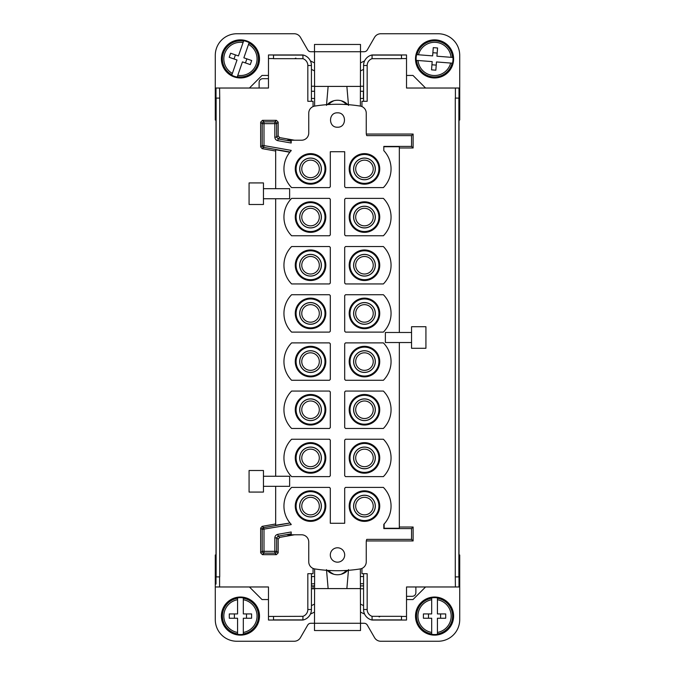 <?xml version="1.0" encoding="UTF-8"?>
<svg xmlns="http://www.w3.org/2000/svg" width="675" height="675" viewBox="0 0 675 675"><rect width="100%" height="100%" fill="white"/><g stroke="black" fill="none" stroke-linecap="round" stroke-linejoin="round"><path stroke-width="1.01" d="M455.279 576.906L455.279 98.094L459 98.094L459 576.906L455.279 576.906L455.406 586.972L406.519 586.972L406.519 620.038L372.068 620.038L372.068 618.038M314.634 106.102L314.491 51.722L310.821 51.722A3.594 3.594 0 0 1 307.707 49.925L300.442 37.344A7.189 7.189 0 0 0 294.216 33.75L236.849 33.75A21.566 21.566 0 0 0 215.283 55.316L215.283 120.023L216 120.023L216 554.977L215.283 554.977L215.283 619.684A21.566 21.566 0 0 0 236.849 641.25L294.216 641.25A7.189 7.189 0 0 0 300.442 637.656L307.707 625.075A3.594 3.594 0 0 1 310.821 623.278L314.491 623.278L314.491 630.534L360.509 630.534L360.509 623.278L364.179 623.278A3.594 3.594 0 0 1 367.293 625.075L374.558 637.656A7.189 7.189 0 0 0 380.784 641.25L438.151 641.25A21.566 21.566 0 0 0 459.717 619.684L459.717 554.977L459 554.977M313.057 568.417L313.057 573.691L307.834 573.691L307.834 609.5L311.428 609.5L311.428 573.691M361.943 568.417L361.943 573.691L367.166 573.691L367.166 609.5L363.572 609.5A10.783 10.783 0 0 0 372.068 620.038A10.783 10.783 0 0 1 364.584 614.081L360.509 612.115M216 120.023L216 88.028L268.481 88.028L268.481 54.962L302.932 54.962L302.932 56.962M216 88.028L216 98.094L219.721 98.094L219.721 576.906L216 576.906L216 554.977M291.187 534.786L291.187 531.984L291.187 534.786L301.556 534.786A7.189 7.189 0 0 1 308.745 541.974L308.745 561.828A7.189 7.189 0 0 0 314.795 568.924A143.783 143.783 0 0 0 360.205 568.924A7.189 7.189 0 0 0 366.255 561.828L366.255 541.974A7.189 7.189 0 0 1 366.744 539.376L411.548 539.376L411.548 528.592L383.813 528.592L383.813 524.34A26.603 26.603 0 0 0 383.383 487.401L345.532 487.401A26.603 26.603 0 0 0 344.689 488.295L344.689 523.277L330.311 523.277L330.311 488.295A26.603 26.603 0 0 0 329.468 487.401L291.617 487.401A26.603 26.603 0 0 0 291.187 524.34L291.187 524.34M363.572 573.691L363.572 609.5M415.884 586.972L415.884 592.726C415.673 594.911 414.475 596.109 412.29 596.32L406.519 596.32M219.594 576.906L219.594 586.972L268.481 586.972L268.481 616.444L302.932 616.317L302.932 620.038A10.783 10.783 0 0 0 310.416 614.081L314.491 612.115M311.428 609.5A10.783 10.783 0 0 1 302.932 620.038L268.481 620.038L273.518 620.038L273.518 616.444M249.429 586.972L262.01 599.552L268.481 599.552M216 584.077L216 576.906L216 584.077M459 586.972L459 576.906L459 586.972L455.406 586.972M406.519 599.552L412.99 599.552L425.571 586.972M360.509 62.885L364.584 60.919C366.154 57.772 368.651 55.78 372.068 54.962L406.519 54.962L401.482 54.962L401.482 58.683L372.068 58.683L372.068 54.962A10.783 10.783 0 0 0 363.572 65.5L363.572 101.309M425.571 88.028L412.99 75.448L406.519 75.448M455.406 98.094L455.406 88.028L459 88.028L459 98.094L459 88.028L406.519 88.028L406.519 54.962M459 120.023L459.717 120.023L459.717 55.316A21.566 21.566 0 0 0 438.151 33.75L380.784 33.75A7.189 7.189 0 0 0 374.558 37.344L367.293 49.925A3.594 3.594 0 0 1 364.179 51.722L360.509 51.722L360.509 44.466L314.491 44.466L314.491 51.722L360.509 51.722L360.366 106.102M268.481 75.448L262.01 75.448L249.429 88.028M314.491 62.885L310.416 60.919M219.594 88.028L219.721 98.094M260.66 122.133L260.66 146.88L262.195 145.589L262.195 123.668L260.66 122.133L262.457 120.336L263.993 121.871A1.797 1.797 135 0 0 262.195 123.668L263.993 123.668L263.993 145.589L262.195 145.589A1.797 1.797 -130 0 0 263.68 147.352L262.145 148.643L260.66 146.88M278.176 135.827L279.661 137.599L278.125 138.89L276.64 137.118L278.176 135.827L278.176 122.133L276.379 120.336L262.457 120.336M276.573 123.204A1.797 1.797 -135 0 0 274.843 121.871L263.993 121.871L263.993 123.668L276.64 123.668A1.797 1.797 -135 0 0 276.573 123.204M366.331 134.055L413.117 134.055L411.548 135.624L366.744 135.624A7.189 7.189 0 0 1 366.255 133.026L366.255 113.172A7.189 7.189 0 0 0 360.205 106.076A143.783 143.783 0 0 0 314.795 106.076A7.189 7.189 0 0 0 308.745 113.172L308.745 133.026A7.189 7.189 0 0 1 301.556 140.214L291.187 140.214L291.187 143.016L290.874 140.847L287.288 140.214L290.874 140.214L290.874 140.847M294.511 140.214L279.661 137.599M311.428 101.309L311.428 65.5L307.834 65.5L307.834 101.309L313.057 101.309L313.057 106.582M311.428 65.5A10.783 10.783 0 0 0 302.932 54.962L302.932 58.683A7.189 7.189 0 0 1 307.834 65.5M294.739 58.632L295.852 58.075L294.739 58.632M273.518 58.683L302.932 58.683M268.481 58.556L273.518 58.556L273.518 54.962L268.481 54.962M219.594 586.972L216 586.972M268.481 616.444L268.481 620.038M302.932 620.038L302.932 618.038M290.874 534.786L287.288 534.786L290.874 534.153M294.511 534.786L279.661 537.401L278.176 539.173L278.176 552.867L276.379 554.664L262.457 554.664L260.66 552.867L260.66 528.12L262.195 529.411L262.195 551.332L260.66 552.867M278.176 552.867L276.64 551.332L276.64 537.882L278.125 536.11L277.813 534.338C275.965 534.803 274.978 535.984 274.843 537.882L274.843 551.332L262.195 551.332A1.797 1.797 -135 0 0 263.993 553.129L262.457 554.664M260.66 528.12L262.145 526.357L263.68 527.648L263.993 529.411L263.993 553.129L274.843 553.129L274.843 551.332L276.64 551.332A1.797 1.797 135 0 1 274.843 553.129L276.379 554.664M377.865 513.413A15.272 15.272 0 0 0 371.782 492.682A15.272 15.272 0 0 0 351.059 498.766A15.272 15.272 0 0 0 357.134 519.497A15.272 15.272 0 0 0 377.865 513.413M297.135 498.766A15.272 15.272 0 0 0 303.218 519.497A15.272 15.272 0 0 0 323.941 513.413A15.272 15.272 0 0 0 317.866 492.682A15.272 15.272 0 0 0 297.135 498.766M337.5 562.165A7.189 7.189 0 0 0 344.689 554.977A7.189 7.189 0 0 0 337.5 547.788A7.189 7.189 0 0 0 330.311 554.977A7.189 7.189 0 0 0 337.5 562.165M366.331 540.945L413.117 540.945L413.117 527.023L411.548 528.592M413.117 540.945L411.548 539.376M367.166 609.5A7.189 7.189 0 0 0 372.068 616.317L372.068 620.038M380.261 616.368L379.148 616.925L380.261 616.368M401.482 616.317L372.068 616.317M406.519 616.444L401.482 616.444L401.482 620.038L406.519 620.038M372.068 54.962L372.068 56.962M363.572 65.5L367.166 65.5L367.166 101.309L361.943 101.309L361.943 106.582M411.548 135.624L411.548 146.407L383.813 146.407L383.813 150.66A26.603 26.603 0 0 1 383.383 187.599L345.532 187.599A26.603 26.603 0 0 1 344.689 186.705L344.689 151.723L330.311 151.723L330.311 186.705A26.603 26.603 0 0 1 329.468 187.599L291.617 187.599A26.603 26.603 0 0 1 291.187 150.66L291.187 150.66M413.117 134.055L413.117 147.977L411.548 146.407M360.509 588.769L363.572 588.769M314.491 588.769L311.428 588.769M314.491 604.133L311.428 605.61M360.509 604.133L363.572 605.61M223.72 606.952A19.052 19.052 0 0 1 249.581 599.366A19.052 19.052 0 0 1 257.167 625.219A19.052 19.052 0 0 1 231.314 632.804A19.052 19.052 0 0 1 223.72 606.952A19.043 19.043 0 0 1 249.573 599.375A19.043 19.043 0 0 1 257.158 625.219A19.043 19.043 0 0 1 231.314 632.804A19.043 19.043 0 0 1 223.729 606.96M417.833 606.952A19.052 19.052 0 0 1 443.686 599.366A19.052 19.052 0 0 1 451.28 625.219A19.052 19.052 0 0 1 425.419 632.804A19.052 19.052 0 0 1 417.833 606.952A19.043 19.043 0 0 1 443.686 599.375A19.043 19.043 0 0 1 451.271 625.219A19.043 19.043 0 0 1 425.427 632.804A19.043 19.043 0 0 1 417.842 606.96M360.509 86.231L363.572 86.231M227.635 44.803A19.052 19.052 0 0 1 254.551 46.111A19.052 19.052 0 0 1 253.252 73.018A19.052 19.052 0 0 1 226.336 71.719A19.052 19.052 0 0 1 227.635 44.803A19.043 19.043 0 0 1 254.543 46.111A19.043 19.043 0 0 1 253.243 73.018A19.043 19.043 0 0 1 226.344 71.71A19.043 19.043 0 0 1 227.644 44.812M424.145 74.866A19.052 19.052 0 0 1 418.601 48.499A19.052 19.052 0 0 1 444.968 42.955A19.052 19.052 0 0 1 450.512 69.322A19.052 19.052 0 0 1 424.145 74.866A19.043 19.043 0 0 1 418.601 48.507A19.043 19.043 0 0 1 444.96 42.964A19.043 19.043 0 0 1 450.503 69.322A19.043 19.043 0 0 1 424.145 74.866M268.481 78.68L262.71 78.68C260.525 78.899 259.327 80.097 259.116 82.274L259.116 88.028M278.176 122.133L276.64 123.668L276.64 137.118L274.843 137.118C274.978 139.016 275.965 140.197 277.813 140.662L291.187 143.016M291.153 141.185L278.125 138.89L277.813 140.662M337.5 127.212C328.227 127.659 328.219 112.387 337.5 112.835C346.773 112.387 346.781 127.651 337.5 127.212M323.941 176.234A15.272 15.272 0 0 0 317.866 155.503A15.272 15.272 0 0 0 297.135 161.587A15.272 15.272 0 0 0 303.218 182.318A15.272 15.272 0 0 0 323.941 176.234M351.059 161.587A15.272 15.272 0 0 0 357.134 182.318A15.272 15.272 0 0 0 377.865 176.234A15.272 15.272 0 0 0 371.782 155.503A15.272 15.272 0 0 0 351.059 161.587M278.176 539.173L276.64 537.882L274.843 537.882M413.117 527.023L399.33 527.023M399.33 342.529L399.33 528.272L384.126 528.272L384.126 524.002M291.187 524.618L262.195 529.411A1.797 1.797 130 0 1 263.68 527.648L290.005 522.998L275.67 525.243L275.67 486.321M290.005 522.998L290.36 523.42M377.713 513.329A15.095 15.095 0 0 0 371.697 492.843A15.095 15.095 0 0 0 351.211 498.85A15.095 15.095 0 0 0 357.218 519.337A15.095 15.095 0 0 0 377.713 513.329M297.287 498.85A15.095 15.095 0 0 0 303.303 519.337A15.095 15.095 0 0 0 323.789 513.329A15.095 15.095 0 0 0 317.782 492.843A15.095 15.095 0 0 0 297.287 498.85M413.117 147.977L399.33 147.977M383.813 146.407L383.813 150.66M399.33 332.471L399.33 146.728L384.126 146.728M363.572 576.543L360.433 576.543M314.567 576.543L311.622 576.543L311.428 583.926L314.508 583.732M314.491 86.231L311.428 86.231M360.509 70.867L363.572 69.39M314.491 70.867L311.428 69.39M262.145 148.643L275.67 151.031M290.166 151.807L289.803 152.246L275.67 149.757L275.67 188.679M323.789 176.15A15.095 15.095 0 0 0 317.782 155.663A15.095 15.095 0 0 0 297.287 161.671A15.095 15.095 0 0 0 303.303 182.157A15.095 15.095 0 0 0 323.789 176.15M351.211 161.671A15.095 15.095 0 0 0 357.218 182.157A15.095 15.095 0 0 0 377.713 176.15A15.095 15.095 0 0 0 371.697 155.663A15.095 15.095 0 0 0 351.211 161.671M262.145 526.357L275.67 523.969M263.452 198.745L289.626 198.745L289.626 188.679L263.452 188.679L263.452 182.925L249.075 182.925L249.075 204.5L263.452 204.5L263.452 188.679M275.67 198.745L275.67 476.255M263.452 486.321L289.626 486.321L289.626 476.255L263.452 476.255L263.452 470.5L249.075 470.5L249.075 492.075L263.452 492.075L263.452 476.255M411.548 332.471L385.374 332.471L385.374 342.529L411.548 342.529L411.548 348.283L425.925 348.283L425.925 326.717L411.548 326.717L411.548 342.529M377.148 513.017A14.453 14.453 0 0 1 357.531 518.771A14.453 14.453 0 0 1 351.776 499.163A14.453 14.453 0 0 1 371.393 493.408A14.453 14.453 0 0 1 377.148 513.017M323.224 513.017A14.453 14.453 0 0 1 303.607 518.771A14.453 14.453 0 0 1 297.852 499.163A14.453 14.453 0 0 1 317.469 493.408A14.453 14.453 0 0 1 323.224 513.017M363.572 583.732L360.492 583.732M360.366 568.898L360.509 623.278L314.491 623.278L314.634 568.898M237.566 597.856L237.566 599.729A16.605 16.605 0 0 0 237.566 632.441L237.566 618.241L229.297 618.241L229.297 613.929L237.566 613.929L237.566 597.856A18.461 18.461 0 0 1 243.321 597.856L243.321 598.278A18.039 18.039 0 0 1 243.321 633.892L243.321 634.323A18.461 18.461 0 0 1 237.566 634.323L237.566 632.441L237.566 634.323M431.679 597.856L431.679 599.729A16.605 16.605 0 0 0 431.679 632.441L431.679 618.241L423.411 618.241L423.411 613.929L431.679 613.929L431.679 597.856A18.461 18.461 0 0 1 437.434 597.856L437.434 598.278A18.039 18.039 0 0 1 437.434 633.892L437.434 634.323A18.461 18.461 0 0 1 431.679 634.323L431.679 632.441L431.679 634.323M311.428 98.457L314.567 98.457M360.433 98.457L363.378 98.457L363.378 91.268L360.492 91.268M311.428 91.268L314.508 91.268M243.7 40.745L243.084 42.517A16.605 16.605 0 0 0 232.369 73.423L237.018 60.008L229.205 57.299L230.622 53.224L238.435 55.932L243.7 40.745A18.461 18.461 0 0 1 249.134 42.626L248.991 43.031A18.039 18.039 0 0 1 237.33 76.68L237.187 77.085A18.461 18.461 0 0 1 231.753 75.195L232.369 73.423L231.753 75.195M416.154 60.353L418.027 60.505A16.605 16.605 0 0 0 450.638 63.053L436.48 61.948L435.839 70.192L431.536 69.854L432.186 61.611L416.154 60.353A18.461 18.461 0 0 1 416.602 54.624L417.023 54.658A18.039 18.039 0 0 1 452.537 57.434L452.959 57.468A18.461 18.461 0 0 1 452.512 63.205L450.638 63.053L452.512 63.205M297.852 161.983A14.453 14.453 0 0 1 317.469 156.229A14.453 14.453 0 0 1 323.224 175.838A14.453 14.453 0 0 1 303.607 181.592A14.453 14.453 0 0 1 297.852 161.983M351.776 161.983A14.453 14.453 0 0 1 371.393 156.229A14.453 14.453 0 0 1 377.148 175.838A14.453 14.453 0 0 1 357.531 181.592A14.453 14.453 0 0 1 351.776 161.983M383.383 428.448A26.603 26.603 0 0 0 383.383 391.061L345.532 391.061A26.603 26.603 0 0 0 344.689 391.956L344.689 427.553A26.603 26.603 0 0 0 345.532 428.448L383.383 428.448M330.311 343.786A26.603 26.603 0 0 0 329.468 342.892L291.617 342.892A26.603 26.603 0 0 0 291.617 380.278L329.468 380.278A26.603 26.603 0 0 0 330.311 379.384L330.311 343.786M330.311 391.956A26.603 26.603 0 0 0 329.468 391.061L291.617 391.061A26.603 26.603 0 0 0 291.617 428.448L329.468 428.448A26.603 26.603 0 0 0 330.311 427.553L330.311 391.956M329.468 439.231L291.617 439.231A26.603 26.603 0 0 0 291.617 476.618L329.468 476.618A26.603 26.603 0 0 0 330.311 475.715L330.311 440.125A26.603 26.603 0 0 0 329.468 439.231M383.383 476.618L345.532 476.618A26.603 26.603 0 0 1 344.689 475.715L344.689 440.125A26.603 26.603 0 0 1 345.532 439.231L383.383 439.231A26.603 26.603 0 0 1 383.383 476.618M383.383 380.278L345.532 380.278A26.603 26.603 0 0 1 344.689 379.384L344.689 343.786A26.603 26.603 0 0 1 345.532 342.892L383.383 342.892A26.603 26.603 0 0 1 383.383 380.278M329.468 283.939A26.603 26.603 0 0 0 330.311 283.044L330.311 247.447A26.603 26.603 0 0 0 329.468 246.552L291.617 246.552A26.603 26.603 0 0 0 291.617 283.939L329.468 283.939M383.383 283.939L345.532 283.939A26.603 26.603 0 0 1 344.689 283.044L344.689 247.447A26.603 26.603 0 0 1 345.532 246.552L383.383 246.552A26.603 26.603 0 0 1 383.383 283.939M291.617 294.722A26.603 26.603 0 0 0 291.617 332.108L329.468 332.108A26.603 26.603 0 0 0 330.311 331.214L330.311 295.616A26.603 26.603 0 0 0 329.468 294.722L291.617 294.722M345.532 294.722L383.383 294.722A26.603 26.603 0 0 1 383.383 332.108L345.532 332.108A26.603 26.603 0 0 1 344.689 331.214L344.689 295.616A26.603 26.603 0 0 1 345.532 294.722M291.617 198.382A26.603 26.603 0 0 0 291.617 235.769L329.468 235.769A26.603 26.603 0 0 0 330.311 234.875L330.311 199.285A26.603 26.603 0 0 0 329.468 198.382L291.617 198.382M345.532 235.769L383.383 235.769A26.603 26.603 0 0 0 383.383 198.382L345.532 198.382A26.603 26.603 0 0 0 344.689 199.285L344.689 234.875A26.603 26.603 0 0 0 345.532 235.769M373.992 511.296A10.859 10.859 0 0 0 369.664 496.564A10.859 10.859 0 0 0 354.932 500.884A10.859 10.859 0 0 0 359.252 515.624A10.859 10.859 0 0 0 373.992 511.296M320.068 511.296A10.859 10.859 0 0 0 315.748 496.564A10.859 10.859 0 0 0 301.008 500.884A10.859 10.859 0 0 0 305.336 515.624A10.859 10.859 0 0 0 320.068 511.296M243.321 634.323L243.321 618.241L251.589 618.241L251.589 613.929L243.321 613.929L243.321 598.278M234.394 613.929L234.394 618.241M246.502 613.929L246.502 618.241M243.321 633.892L243.321 632.441A16.605 16.605 0 0 0 243.321 599.729L243.321 597.856M437.434 634.323L437.434 618.241L445.702 618.241L445.702 613.929L437.434 613.929L437.434 598.278M428.498 613.929L428.498 618.241M440.606 613.929L440.606 618.241M437.434 633.892L437.434 632.441A16.605 16.605 0 0 0 437.434 599.729L437.434 597.856M237.187 77.085L242.452 61.889L250.265 64.597L251.682 60.522L243.869 57.814L248.991 43.031M235.432 54.894L234.014 58.97M246.873 58.86L245.455 62.935M237.33 76.68L237.802 75.313A16.605 16.605 0 0 0 248.518 44.398L249.134 42.626M452.959 57.468L436.928 56.211L437.577 47.976L433.274 47.638L432.633 55.882L417.023 54.658M432.877 52.709L437.181 53.047M452.537 57.434L451.086 57.324A16.605 16.605 0 0 0 418.475 54.768L416.602 54.624M431.933 64.783L436.236 65.121M301.008 163.704A10.859 10.859 0 0 0 305.336 178.436A10.859 10.859 0 0 0 320.068 174.116A10.859 10.859 0 0 0 315.748 159.376A10.859 10.859 0 0 0 301.008 163.704M354.932 163.704A10.859 10.859 0 0 0 359.252 178.436A10.859 10.859 0 0 0 373.992 174.116A10.859 10.859 0 0 0 369.664 159.376A10.859 10.859 0 0 0 354.932 163.704M351.059 402.427A15.272 15.272 0 0 0 357.134 423.157A15.272 15.272 0 0 0 377.865 417.074A15.272 15.272 0 0 0 371.782 396.352A15.272 15.272 0 0 0 351.059 402.427M323.941 368.904A15.272 15.272 0 0 0 317.866 348.182A15.272 15.272 0 0 0 297.135 354.265A15.272 15.272 0 0 0 303.218 374.988A15.272 15.272 0 0 0 323.941 368.904M297.135 402.427A15.272 15.272 0 0 0 303.218 423.157A15.272 15.272 0 0 0 323.941 417.074A15.272 15.272 0 0 0 317.866 396.352A15.272 15.272 0 0 0 297.135 402.427M323.941 465.244A15.272 15.272 0 0 0 317.866 444.521A15.272 15.272 0 0 0 297.135 450.596A15.272 15.272 0 0 0 303.218 471.327A15.272 15.272 0 0 0 323.941 465.244M377.865 465.244A15.272 15.272 0 0 0 371.782 444.521A15.272 15.272 0 0 0 351.059 450.596A15.272 15.272 0 0 0 357.134 471.327A15.272 15.272 0 0 0 377.865 465.244M377.865 368.904A15.272 15.272 0 0 0 371.782 348.182A15.272 15.272 0 0 0 351.059 354.265A15.272 15.272 0 0 0 357.134 374.988A15.272 15.272 0 0 0 377.865 368.904M323.941 272.573A15.272 15.272 0 0 0 317.866 251.843A15.272 15.272 0 0 0 297.135 257.926A15.272 15.272 0 0 0 303.218 278.648A15.272 15.272 0 0 0 323.941 272.573M377.865 272.573A15.272 15.272 0 0 0 371.782 251.843A15.272 15.272 0 0 0 351.059 257.926A15.272 15.272 0 0 0 357.134 278.648A15.272 15.272 0 0 0 377.865 272.573M297.135 306.096A15.272 15.272 0 0 0 303.218 326.818A15.272 15.272 0 0 0 323.941 320.735A15.272 15.272 0 0 0 317.866 300.012A15.272 15.272 0 0 0 297.135 306.096M351.059 306.096A15.272 15.272 0 0 0 357.134 326.818A15.272 15.272 0 0 0 377.865 320.735A15.272 15.272 0 0 0 371.782 300.012A15.272 15.272 0 0 0 351.059 306.096M297.135 209.756A15.272 15.272 0 0 0 303.218 230.479A15.272 15.272 0 0 0 323.941 224.404A15.272 15.272 0 0 0 317.866 203.673A15.272 15.272 0 0 0 297.135 209.756M351.059 209.756A15.272 15.272 0 0 0 357.134 230.479A15.272 15.272 0 0 0 377.865 224.404A15.272 15.272 0 0 0 371.782 203.673A15.272 15.272 0 0 0 351.059 209.756M373.925 511.262A10.783 10.783 0 0 0 369.63 496.623A10.783 10.783 0 0 0 354.999 500.917A10.783 10.783 0 0 0 359.294 515.557A10.783 10.783 0 0 0 373.925 511.262M320.001 511.262A10.783 10.783 0 0 0 315.706 496.623A10.783 10.783 0 0 0 301.075 500.917A10.783 10.783 0 0 0 305.37 515.557A10.783 10.783 0 0 0 320.001 511.262M314.499 585.892L311.428 585.892M360.501 585.892L363.572 585.892M344.638 570.552L345.887 572.046L347.844 570.358L341.255 574.248L347.844 570.358M330.362 570.552L329.113 572.046A14.377 14.377 0 0 0 345.887 572.046M327.156 570.358L333.737 574.248L327.156 570.358L329.113 572.046M330.362 104.448L329.113 102.954L327.156 104.642L333.745 100.752L327.156 104.642M344.638 104.448L345.887 102.954A14.377 14.377 0 0 0 329.113 102.954M347.844 104.642L341.263 100.752L347.844 104.642L345.887 102.954M301.075 163.738A10.783 10.783 0 0 0 305.37 178.377A10.783 10.783 0 0 0 320.001 174.082A10.783 10.783 0 0 0 315.706 159.443A10.783 10.783 0 0 0 301.075 163.738M354.999 163.738A10.783 10.783 0 0 0 359.294 178.377A10.783 10.783 0 0 0 373.925 174.082A10.783 10.783 0 0 0 369.63 159.443A10.783 10.783 0 0 0 354.999 163.738M351.211 402.511A15.095 15.095 0 0 0 357.218 423.006A15.095 15.095 0 0 0 377.713 416.99A15.095 15.095 0 0 0 371.697 396.503A15.095 15.095 0 0 0 351.211 402.511M323.789 368.82A15.095 15.095 0 0 0 317.782 348.334A15.095 15.095 0 0 0 297.287 354.35A15.095 15.095 0 0 0 303.303 374.836A15.095 15.095 0 0 0 323.789 368.82M297.287 402.511A15.095 15.095 0 0 0 303.303 423.006A15.095 15.095 0 0 0 323.789 416.99A15.095 15.095 0 0 0 317.782 396.503A15.095 15.095 0 0 0 297.287 402.511M323.789 465.159A15.095 15.095 0 0 0 317.782 444.673A15.095 15.095 0 0 0 297.287 450.681A15.095 15.095 0 0 0 303.303 471.167A15.095 15.095 0 0 0 323.789 465.159M377.713 465.159A15.095 15.095 0 0 0 371.697 444.673A15.095 15.095 0 0 0 351.211 450.681A15.095 15.095 0 0 0 357.218 471.167A15.095 15.095 0 0 0 377.713 465.159M377.713 368.82A15.095 15.095 0 0 0 371.697 348.334A15.095 15.095 0 0 0 351.211 354.35A15.095 15.095 0 0 0 357.218 374.836A15.095 15.095 0 0 0 377.713 368.82M323.789 272.489A15.095 15.095 0 0 0 317.782 251.994A15.095 15.095 0 0 0 297.287 258.01A15.095 15.095 0 0 0 303.303 278.497A15.095 15.095 0 0 0 323.789 272.489M377.713 272.489A15.095 15.095 0 0 0 371.697 251.994A15.095 15.095 0 0 0 351.211 258.01A15.095 15.095 0 0 0 357.218 278.497A15.095 15.095 0 0 0 377.713 272.489M297.287 306.18A15.095 15.095 0 0 0 303.303 326.666A15.095 15.095 0 0 0 323.789 320.65A15.095 15.095 0 0 0 317.782 300.164A15.095 15.095 0 0 0 297.287 306.18M351.211 306.18A15.095 15.095 0 0 0 357.218 326.666A15.095 15.095 0 0 0 377.713 320.65A15.095 15.095 0 0 0 371.697 300.164A15.095 15.095 0 0 0 351.211 306.18M297.287 209.841A15.095 15.095 0 0 0 303.303 230.327A15.095 15.095 0 0 0 323.789 224.319A15.095 15.095 0 0 0 317.782 203.833A15.095 15.095 0 0 0 297.287 209.841M351.211 209.841A15.095 15.095 0 0 0 357.218 230.327A15.095 15.095 0 0 0 377.713 224.319A15.095 15.095 0 0 0 371.697 203.833A15.095 15.095 0 0 0 351.211 209.841M377.148 416.686A14.453 14.453 0 0 1 357.531 422.44A14.453 14.453 0 0 1 351.776 402.823A14.453 14.453 0 0 1 371.393 397.069A14.453 14.453 0 0 1 377.148 416.686M297.852 354.653A14.453 14.453 0 0 1 317.469 348.899A14.453 14.453 0 0 1 323.224 368.516A14.453 14.453 0 0 1 303.607 374.271A14.453 14.453 0 0 1 297.852 354.653M323.224 416.686A14.453 14.453 0 0 1 303.607 422.44A14.453 14.453 0 0 1 297.852 402.823A14.453 14.453 0 0 1 317.469 397.069A14.453 14.453 0 0 1 323.224 416.686M297.852 450.993A14.453 14.453 0 0 1 317.469 445.238A14.453 14.453 0 0 1 323.224 464.847A14.453 14.453 0 0 1 303.607 470.61A14.453 14.453 0 0 1 297.852 450.993M351.776 450.993A14.453 14.453 0 0 1 371.393 445.238A14.453 14.453 0 0 1 377.148 464.847A14.453 14.453 0 0 1 357.531 470.61A14.453 14.453 0 0 1 351.776 450.993M351.776 354.653A14.453 14.453 0 0 1 371.393 348.899A14.453 14.453 0 0 1 377.148 368.516A14.453 14.453 0 0 1 357.531 374.271A14.453 14.453 0 0 1 351.776 354.653M297.852 258.314A14.453 14.453 0 0 1 317.469 252.56A14.453 14.453 0 0 1 323.224 272.177A14.453 14.453 0 0 1 303.607 277.931A14.453 14.453 0 0 1 297.852 258.314M351.776 258.314A14.453 14.453 0 0 1 371.393 252.56A14.453 14.453 0 0 1 377.148 272.177A14.453 14.453 0 0 1 357.531 277.931A14.453 14.453 0 0 1 351.776 258.314M323.224 320.347A14.453 14.453 0 0 1 303.607 326.101A14.453 14.453 0 0 1 297.852 306.484A14.453 14.453 0 0 1 317.469 300.729A14.453 14.453 0 0 1 323.224 320.347M377.148 320.347A14.453 14.453 0 0 1 357.531 326.101A14.453 14.453 0 0 1 351.776 306.484A14.453 14.453 0 0 1 371.393 300.729A14.453 14.453 0 0 1 377.148 320.347M323.224 224.007A14.453 14.453 0 0 1 303.607 229.762A14.453 14.453 0 0 1 297.852 210.153A14.453 14.453 0 0 1 317.469 204.39A14.453 14.453 0 0 1 323.224 224.007M377.148 224.007A14.453 14.453 0 0 1 357.531 229.762A14.453 14.453 0 0 1 351.776 210.153A14.453 14.453 0 0 1 371.393 204.39A14.453 14.453 0 0 1 377.148 224.007M368.668 498.395A8.775 8.775 0 0 0 356.763 501.888A8.775 8.775 0 0 0 360.256 513.785A8.775 8.775 0 0 0 372.161 510.292A8.775 8.775 0 0 0 368.668 498.395M314.744 498.395A8.775 8.775 0 0 0 302.839 501.888A8.775 8.775 0 0 0 306.332 513.785A8.775 8.775 0 0 0 318.237 510.292A8.775 8.775 0 0 0 314.744 498.395M314.744 161.215A8.775 8.775 0 0 0 302.839 164.708A8.775 8.775 0 0 0 306.332 176.605A8.775 8.775 0 0 0 318.237 173.112A8.775 8.775 0 0 0 314.744 161.215M368.668 161.215A8.775 8.775 0 0 0 356.763 164.708A8.775 8.775 0 0 0 360.256 176.605A8.775 8.775 0 0 0 372.161 173.112A8.775 8.775 0 0 0 368.668 161.215M373.992 414.956A10.859 10.859 0 0 0 369.664 400.224A10.859 10.859 0 0 0 354.932 404.544A10.859 10.859 0 0 0 359.252 419.285A10.859 10.859 0 0 0 373.992 414.956M301.008 356.375A10.859 10.859 0 0 0 305.336 371.115A10.859 10.859 0 0 0 320.068 366.787A10.859 10.859 0 0 0 315.748 352.055A10.859 10.859 0 0 0 301.008 356.375M320.068 414.956A10.859 10.859 0 0 0 315.748 400.224A10.859 10.859 0 0 0 301.008 404.544A10.859 10.859 0 0 0 305.336 419.285A10.859 10.859 0 0 0 320.068 414.956M301.008 452.714A10.859 10.859 0 0 0 305.336 467.454A10.859 10.859 0 0 0 320.068 463.126A10.859 10.859 0 0 0 315.748 448.394A10.859 10.859 0 0 0 301.008 452.714M354.932 452.714A10.859 10.859 0 0 0 359.252 467.454A10.859 10.859 0 0 0 373.992 463.126A10.859 10.859 0 0 0 369.664 448.394A10.859 10.859 0 0 0 354.932 452.714M354.932 356.375A10.859 10.859 0 0 0 359.252 371.115A10.859 10.859 0 0 0 373.992 366.787A10.859 10.859 0 0 0 369.664 352.055A10.859 10.859 0 0 0 354.932 356.375M301.008 260.044A10.859 10.859 0 0 0 305.336 274.776A10.859 10.859 0 0 0 320.068 270.456A10.859 10.859 0 0 0 315.748 255.715A10.859 10.859 0 0 0 301.008 260.044M354.932 260.044A10.859 10.859 0 0 0 359.252 274.776A10.859 10.859 0 0 0 373.992 270.456A10.859 10.859 0 0 0 369.664 255.715A10.859 10.859 0 0 0 354.932 260.044M320.068 318.625A10.859 10.859 0 0 0 315.748 303.885A10.859 10.859 0 0 0 301.008 308.213A10.859 10.859 0 0 0 305.336 322.945A10.859 10.859 0 0 0 320.068 318.625M373.992 318.625A10.859 10.859 0 0 0 369.664 303.885A10.859 10.859 0 0 0 354.932 308.213A10.859 10.859 0 0 0 359.252 322.945A10.859 10.859 0 0 0 373.992 318.625M320.068 222.286A10.859 10.859 0 0 0 315.748 207.546A10.859 10.859 0 0 0 301.008 211.874A10.859 10.859 0 0 0 305.336 226.606A10.859 10.859 0 0 0 320.068 222.286M373.992 222.286A10.859 10.859 0 0 0 369.664 207.546A10.859 10.859 0 0 0 354.932 211.874A10.859 10.859 0 0 0 359.252 226.606A10.859 10.859 0 0 0 373.992 222.286M373.925 414.923A10.783 10.783 0 0 0 369.63 400.292A10.783 10.783 0 0 0 354.999 404.587A10.783 10.783 0 0 0 359.294 419.217A10.783 10.783 0 0 0 373.925 414.923M301.075 356.417A10.783 10.783 0 0 0 305.37 371.048A10.783 10.783 0 0 0 320.001 366.753A10.783 10.783 0 0 0 315.706 352.122A10.783 10.783 0 0 0 301.075 356.417M320.001 414.923A10.783 10.783 0 0 0 315.706 400.292A10.783 10.783 0 0 0 301.075 404.587A10.783 10.783 0 0 0 305.37 419.217A10.783 10.783 0 0 0 320.001 414.923M301.075 452.748A10.783 10.783 0 0 0 305.37 467.387A10.783 10.783 0 0 0 320.001 463.092A10.783 10.783 0 0 0 315.706 448.462A10.783 10.783 0 0 0 301.075 452.748M354.999 452.748A10.783 10.783 0 0 0 359.294 467.387A10.783 10.783 0 0 0 373.925 463.092A10.783 10.783 0 0 0 369.63 448.462A10.783 10.783 0 0 0 354.999 452.748M354.999 356.417A10.783 10.783 0 0 0 359.294 371.048A10.783 10.783 0 0 0 373.925 366.753A10.783 10.783 0 0 0 369.63 352.122A10.783 10.783 0 0 0 354.999 356.417M301.075 260.077A10.783 10.783 0 0 0 305.37 274.708A10.783 10.783 0 0 0 320.001 270.413A10.783 10.783 0 0 0 315.706 255.783A10.783 10.783 0 0 0 301.075 260.077M354.999 260.077A10.783 10.783 0 0 0 359.294 274.708A10.783 10.783 0 0 0 373.925 270.413A10.783 10.783 0 0 0 369.63 255.783A10.783 10.783 0 0 0 354.999 260.077M320.001 318.583A10.783 10.783 0 0 0 315.706 303.952A10.783 10.783 0 0 0 301.075 308.247A10.783 10.783 0 0 0 305.37 322.878A10.783 10.783 0 0 0 320.001 318.583M373.925 318.583A10.783 10.783 0 0 0 369.63 303.952A10.783 10.783 0 0 0 354.999 308.247A10.783 10.783 0 0 0 359.294 322.878A10.783 10.783 0 0 0 373.925 318.583M320.001 222.252A10.783 10.783 0 0 0 315.706 207.613A10.783 10.783 0 0 0 301.075 211.908A10.783 10.783 0 0 0 305.37 226.538A10.783 10.783 0 0 0 320.001 222.252M373.925 222.252A10.783 10.783 0 0 0 369.63 207.613A10.783 10.783 0 0 0 354.999 211.908A10.783 10.783 0 0 0 359.294 226.538A10.783 10.783 0 0 0 373.925 222.252M368.668 402.055A8.775 8.775 0 0 0 356.763 405.548A8.775 8.775 0 0 0 360.256 417.454A8.775 8.775 0 0 0 372.161 413.961A8.775 8.775 0 0 0 368.668 402.055M314.744 353.886A8.775 8.775 0 0 0 302.839 357.379A8.775 8.775 0 0 0 306.332 369.284A8.775 8.775 0 0 0 318.237 365.791A8.775 8.775 0 0 0 314.744 353.886M314.744 402.055A8.775 8.775 0 0 0 302.839 405.548A8.775 8.775 0 0 0 306.332 417.454A8.775 8.775 0 0 0 318.237 413.961A8.775 8.775 0 0 0 314.744 402.055M314.744 450.225A8.775 8.775 0 0 0 302.839 453.718A8.775 8.775 0 0 0 306.332 465.615A8.775 8.775 0 0 0 318.237 462.13A8.775 8.775 0 0 0 314.744 450.225M368.668 450.225A8.775 8.775 0 0 0 356.763 453.718A8.775 8.775 0 0 0 360.256 465.615A8.775 8.775 0 0 0 372.161 462.13A8.775 8.775 0 0 0 368.668 450.225M368.668 353.886A8.775 8.775 0 0 0 356.763 357.379A8.775 8.775 0 0 0 360.256 369.284A8.775 8.775 0 0 0 372.161 365.791A8.775 8.775 0 0 0 368.668 353.886M314.744 257.546A8.775 8.775 0 0 0 302.839 261.039A8.775 8.775 0 0 0 306.332 272.945A8.775 8.775 0 0 0 318.237 269.452A8.775 8.775 0 0 0 314.744 257.546M368.668 257.546A8.775 8.775 0 0 0 356.763 261.039A8.775 8.775 0 0 0 360.256 272.945A8.775 8.775 0 0 0 372.161 269.452A8.775 8.775 0 0 0 368.668 257.546M314.744 305.716A8.775 8.775 0 0 0 302.839 309.209A8.775 8.775 0 0 0 306.332 321.114A8.775 8.775 0 0 0 318.237 317.621A8.775 8.775 0 0 0 314.744 305.716M368.668 305.716A8.775 8.775 0 0 0 356.763 309.209A8.775 8.775 0 0 0 360.256 321.114A8.775 8.775 0 0 0 372.161 317.621A8.775 8.775 0 0 0 368.668 305.716M314.744 209.385A8.775 8.775 0 0 0 302.839 212.87A8.775 8.775 0 0 0 306.332 224.775A8.775 8.775 0 0 0 318.237 221.282A8.775 8.775 0 0 0 314.744 209.385M368.668 209.385A8.775 8.775 0 0 0 356.763 212.87A8.775 8.775 0 0 0 360.256 224.775A8.775 8.775 0 0 0 372.161 221.282A8.775 8.775 0 0 0 368.668 209.385M458.873 98.094L458.873 576.906M216.127 576.906L216.127 98.094M274.843 137.118L274.843 121.871L276.379 120.336M273.518 55.088L302.932 55.088M302.932 619.912L273.518 619.912M302.932 616.317A7.189 7.189 0 0 0 307.834 609.5M291.153 533.815L278.125 536.11L279.661 537.401M291.187 531.984L277.813 534.338M401.482 619.912L372.068 619.912M406.519 58.556L401.482 58.556M372.068 55.088L401.482 55.088M372.068 58.683A7.189 7.189 0 0 0 367.166 65.5M291.187 150.382L263.993 145.589L263.68 147.352L290.005 152.002M237.566 633.892A18.039 18.039 0 0 1 237.566 598.278M431.679 633.892A18.039 18.039 0 0 1 431.679 598.278M231.896 74.798A18.039 18.039 0 0 1 243.557 41.141M452.09 63.172A18.039 18.039 0 0 1 416.576 60.387M360.509 588.592L314.491 588.592M314.491 86.408L360.509 86.408M346.866 588.592L348.511 569.616M328.134 588.592L326.489 569.616M328.134 86.408L326.489 105.384M346.866 86.408L348.511 105.384M313.057 585.892L313.057 588.769"/></g></svg>
